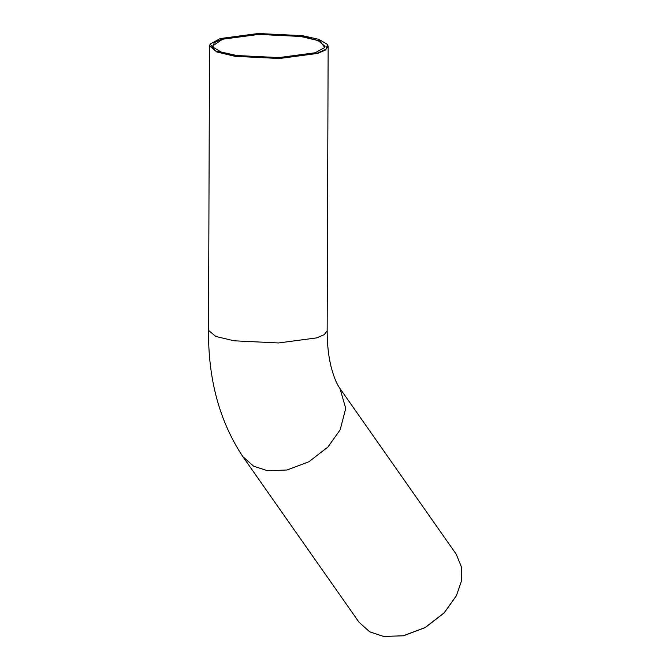 <?xml version="1.0" encoding="UTF-8"?>
<svg xmlns="http://www.w3.org/2000/svg" width="670" height="670" viewBox="0 0 670 670"><rect width="100%" height="100%" fill="white"/><g stroke="black" fill="none" stroke-linecap="round" stroke-linejoin="round"><path stroke-width="1" d="M222.448 38.902L214.274 42.646L212.892 47.118L221.125 52.017L236.786 55.526L278.971 57.587L315.218 52.754L324.766 47.511L319.866 40.937L300.88 36.13L258.695 34.078L222.448 38.902M212.985 47.268L212.633 45.937L222.599 39.229L258.729 34.421L300.78 36.473L318.116 40.594L325.034 46.331L324.674 47.662M220.179 38.567L258.201 33.5L302.446 35.661L318.87 39.337L327.513 44.471L326.064 49.17L317.488 53.098L279.465 58.156L235.212 55.995L215.304 50.962L210.162 44.061L220.179 38.567M383.349 636.425L403.457 635.797L425.274 627.564L444.21 612.882L456.429 595.705L461.211 581.803M210.162 44.061L209.517 45.929L216.812 51.984L235.111 56.339L279.499 58.499L317.63 53.424L325.243 50.191L328.149 46.339L327.513 44.471M339.933 388.433L456.211 554.191L461.479 567.071L461.228 581.702L456.454 595.546L444.202 612.782L425.199 627.505L403.315 635.763L383.667 636.466L369.698 631.818L359.095 622.33L242.808 456.563L253.603 466.169L267.389 470.708L287.036 470.005L308.92 461.747L327.915 447.024L340.176 429.788L345.745 408.382L339.933 388.433L338.794 386.699C336.214 382.746 333.719 376.389 331.315 367.629C328.576 357.077 327.186 344.799 327.153 330.804L328.149 46.339M242.808 456.563C219.576 421.489 208.144 379.438 208.521 330.394L215.815 336.449L234.123 340.804L278.502 342.965L316.642 337.889L324.255 334.665L327.153 330.804M208.521 330.394L209.517 45.929"/></g></svg>

